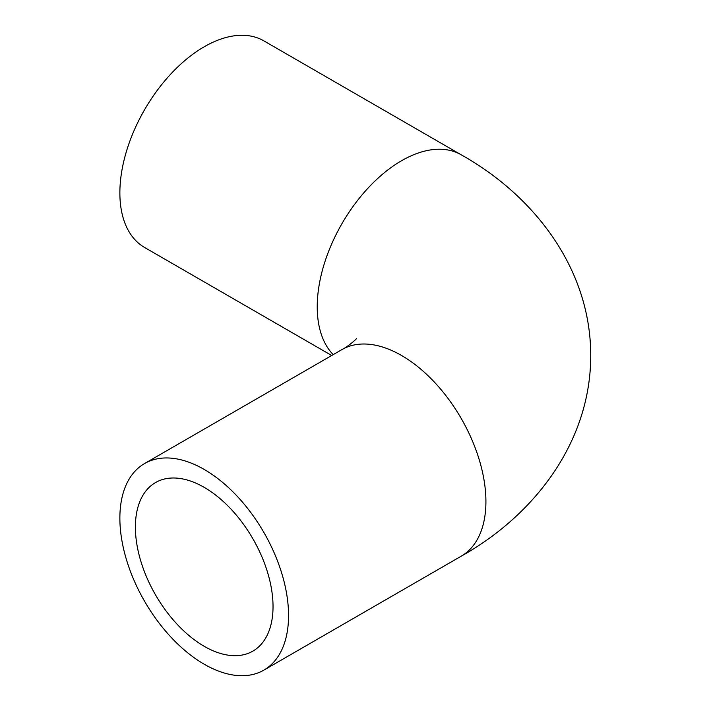 <?xml version="1.0" encoding="UTF-8"?>
<svg xmlns="http://www.w3.org/2000/svg" width="711" height="711" viewBox="0 0 711 711"><rect width="100%" height="100%" fill="white"/><g stroke="black" fill="none" stroke-linecap="round" stroke-linejoin="round"><path stroke-width="1.07" d="M356.38 338.658C356.167 339.485 347.279 347.021 341.938 349.59A119.279 68.869 60 0 1 433.861 381.558A119.279 68.869 60 0 1 485.915 501.584A119.279 68.869 60 0 1 461.217 556.189C534.174 515.422 590.797 442.153 590.725 355.5C590.779 268.74 534.077 195.516 461.217 154.811L263.852 40.865A119.279 68.869 120 0 0 204.208 46.775A119.279 68.869 120 0 0 126.291 151.878A119.279 68.869 120 0 0 144.573 247.464L331.699 355.5M204.208 664.225A119.279 68.869 60 0 1 126.291 559.122A119.279 68.869 60 0 1 144.573 463.536A119.279 68.869 60 0 1 263.852 532.406A119.279 68.869 60 0 1 263.852 670.135A119.279 68.869 60 0 1 204.208 664.225M204.208 646.308A97.336 56.196 60 0 1 140.627 560.535A97.336 56.196 60 0 1 155.549 482.547A97.336 56.196 60 0 1 252.876 538.742A97.336 56.196 60 0 1 252.876 651.125A97.336 56.196 60 0 1 204.208 646.308M461.217 154.811A119.279 68.869 120 0 0 401.573 160.722A119.279 68.869 120 0 0 326.473 257.151A119.279 68.869 120 0 0 333.219 354.629M461.217 556.189L263.852 670.135M341.938 349.59L144.573 463.536"/></g></svg>
